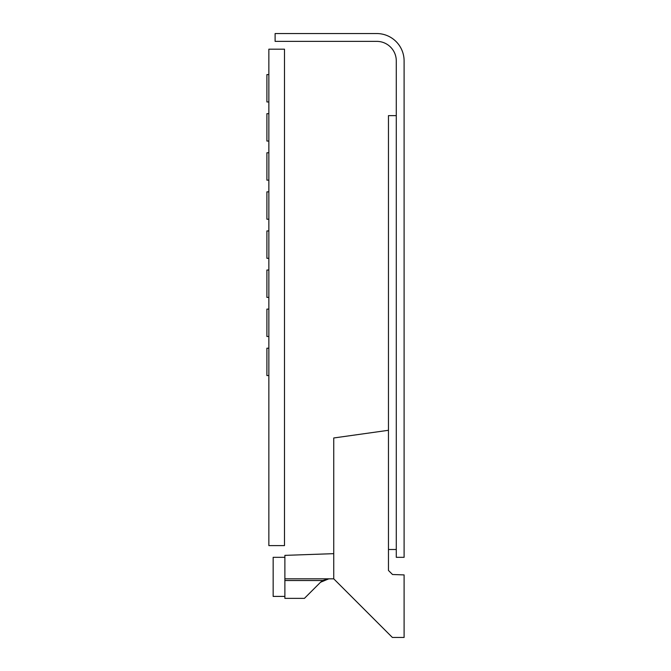 <?xml version="1.0" encoding="UTF-8"?>
<svg xmlns="http://www.w3.org/2000/svg" width="671" height="671" viewBox="0 0 671 671"><rect width="100%" height="100%" fill="white"/><g stroke="black" fill="none" stroke-linecap="round" stroke-linejoin="round"><path stroke-width="1.01" d="M268.853 545.598L284.487 545.598L284.487 49.184L268.853 49.184L268.853 545.598M396.284 60.91L396.284 557.324L404.101 557.324L404.101 60.91A27.36 27.36 0 0 0 376.741 33.55L275.11 33.55L275.11 41.367L376.741 41.367A19.543 19.543 0 0 1 396.284 60.91M396.284 115.63L388.467 115.63L388.467 430.287L333.739 437.978L333.739 578.821L392.376 637.45L404.101 637.45L404.101 574.913L392.51 574.502L388.467 570.459L388.467 430.287M396.284 549.507L388.467 549.507M284.881 596.41L273.156 596.41L273.156 557.324L284.881 557.324M333.739 553.659L284.881 555.37L284.881 578.821L333.739 578.821M284.881 598.364L284.881 580.524L322.743 580.524L328.824 578.821L320.537 582.252L304.424 598.364L284.881 598.364M284.881 578.821L284.881 580.524M322.743 580.524L320.537 582.252L328.824 578.821M268.853 230.941L266.899 230.941L266.899 258.301L268.853 258.301M268.853 270.027L266.899 270.027L266.899 297.387L268.853 297.387M268.853 309.113L266.899 309.113L266.899 336.481L268.853 336.481M268.853 191.856L266.899 191.856L266.899 219.216L268.853 219.216M268.853 152.77L266.899 152.77L266.899 180.13L268.853 180.13M268.853 113.676L266.899 113.676L266.899 141.044L268.853 141.044M268.853 348.207L266.899 348.207L266.899 375.567L268.853 375.567M268.853 74.59L266.899 74.59L266.899 101.95L268.853 101.95"/></g></svg>
